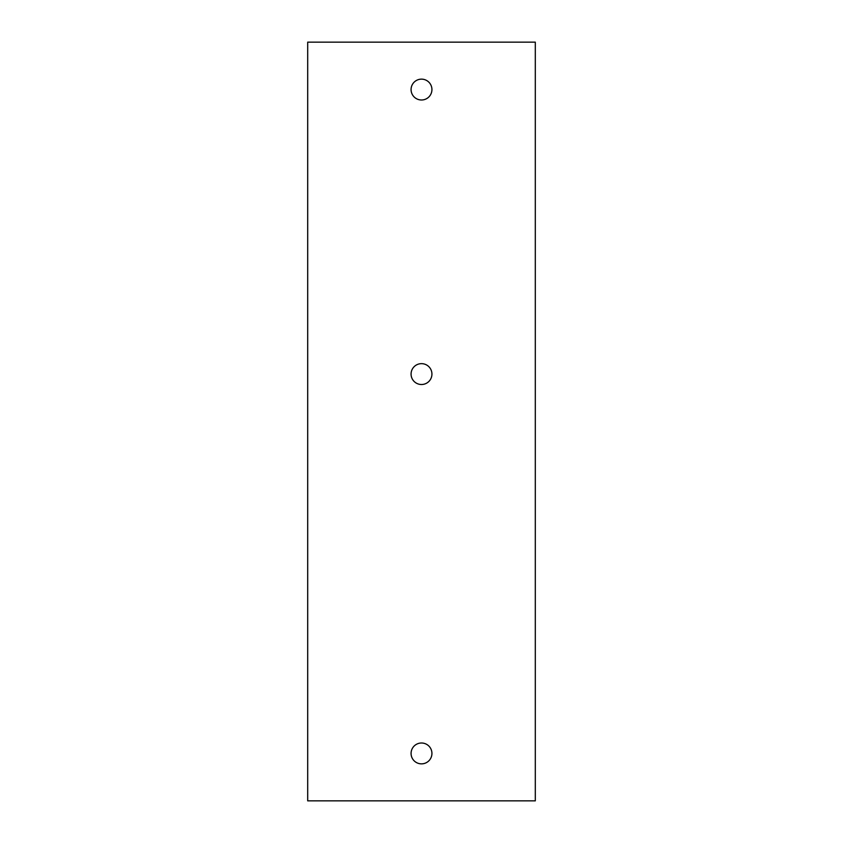 <?xml version="1.0" encoding="UTF-8"?>
<svg xmlns="http://www.w3.org/2000/svg" width="843" height="843" viewBox="0 0 843 843"><rect width="100%" height="100%" fill="white"/><g stroke="black" fill="none" stroke-linecap="round" stroke-linejoin="round"><path stroke-width="1.26" d="M535.305 800.85L307.695 800.85L307.695 42.15L535.305 42.15L535.305 800.85M431.932 374.081A10.432 10.432 0 0 1 416.284 383.112A10.432 10.432 0 0 1 416.284 365.051A10.432 10.432 0 0 1 431.932 374.081M431.932 753.431A10.432 10.432 0 0 1 416.284 762.462A10.432 10.432 0 0 1 416.284 744.401A10.432 10.432 0 0 1 431.932 753.431M431.932 89.569A10.432 10.432 0 0 1 416.284 98.599A10.432 10.432 0 0 1 416.284 80.538A10.432 10.432 0 0 1 431.932 89.569"/></g></svg>
